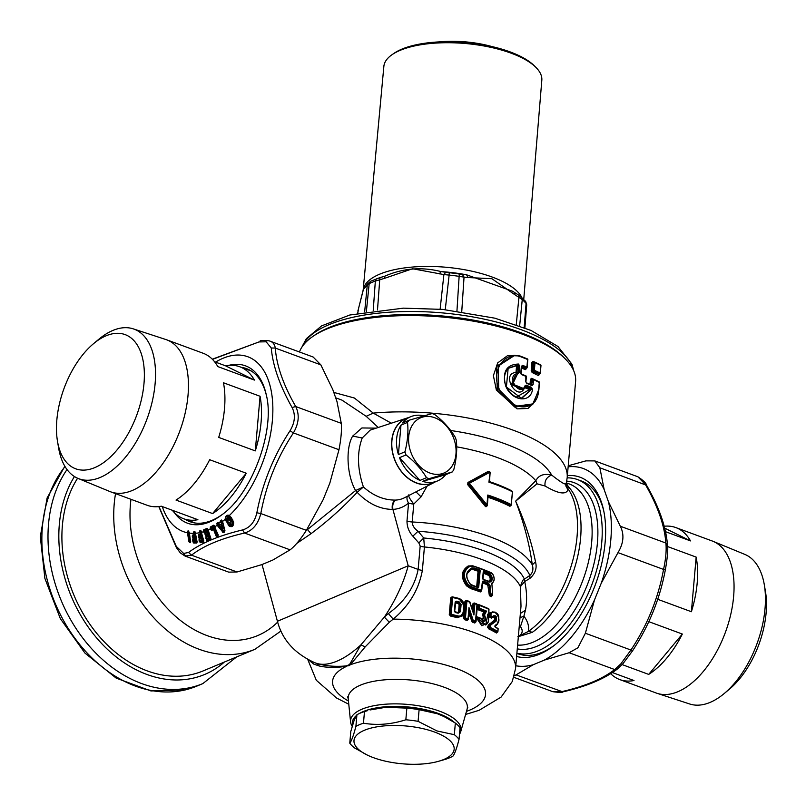 <?xml version="1.0" encoding="UTF-8"?>
<svg xmlns="http://www.w3.org/2000/svg" width="806" height="806" viewBox="0 0 806 806"><rect width="100%" height="100%" fill="white"/><g stroke="black" fill="none" stroke-linecap="round" stroke-linejoin="round"><path stroke-width="1.21" d="M492.194 46.627A59.936 22.649 -175 0 0 438.555 41.932M535.265 66.757L534.358 65.84A77.336 29.218 -175 0 0 475.107 43.524A77.336 29.218 -175 0 0 393.701 53.539L392.643 54.284M523.749 299.369L541.823 80.207A79.29 29.953 -175 0 0 475.258 44.602A79.29 29.953 -175 0 0 383.858 66.384L363.174 289.969M514.712 292.578L512.697 291.278L466.583 274.806A84.267 31.837 -175 0 0 455.894 273.083A84.267 31.837 -175 0 0 441.013 271.582C421.81 266.705 403.111 268.217 384.895 276.136L384.492 278.352L412.531 268.751L443.894 274.574L445.698 272.257L441.013 271.582L439.32 273.909M384.895 276.136L380.029 277.586L379.727 279.783L375.344 281.072A3.869 2.781 -110 0 1 376.936 278.614A3.869 2.781 -110 0 1 377.077 278.574L384.895 276.136A84.267 31.837 -175 0 0 384.885 276.136M366.952 284.589L363.325 289.455L358.791 307.509L363.466 289.263L366.72 285.767L368.11 283.047M367.335 284.115L366.72 285.767M456.921 311.368L459.138 276.347A3.869 0.564 -81.6 0 0 459.037 273.949A86.998 32.875 -175 0 0 456.196 273.546A86.998 32.875 -175 0 0 449.254 272.72L445.698 272.257M459.037 273.949L466.583 274.806L468.125 277.546L491.892 278.705L515.014 294.835L514.571 292.507M366.367 311.549L369.178 283.652L367.294 284.961L364.644 311.841M358.872 307.005L357.693 313.171M445.234 309.897L449.133 275.088L443.894 274.574L440.096 309.494M520.777 296.719L522.248 299.62L518.923 297.364L518.701 295.157L512.697 291.278M526.64 305.091L526.076 303.459A3.869 3.345 -40.4 0 0 525.381 301.162L526.731 304.809L524.887 327.851M462.392 274.362L464.044 277.123L459.138 276.347A88.932 33.6 5 0 0 449.133 275.088L449.254 272.72M380.029 277.586L370.679 281.234L369.178 283.652A88.932 33.6 5 0 1 375.344 281.072L373.228 310.512M519.648 325.836L522.248 299.62A88.932 33.6 5 0 1 526.076 303.459L524.172 327.568M565.812 483.529C565.691 485.182 560.986 482.361 551.677 475.066C546.69 477.001 544.483 480.648 545.037 486.008C558.205 493.715 565.842 494.985 567.968 489.806L565.832 485.917L567.182 477.777L575.605 381.49A139.196 52.592 -175 0 0 565.399 359.053L563.777 357.411A137.262 51.866 -175 0 0 441.617 315.902A137.262 51.866 -175 0 0 314.098 335.568L312.214 336.898A139.196 52.592 -175 0 0 299.923 350.791A139.196 52.592 -175 0 0 299.449 351.97M565.399 359.053A139.196 52.592 -175 0 0 441.517 316.96A139.196 52.592 -175 0 0 312.214 336.898M391.323 423.2L373.238 413.105L354.388 398.023L333.785 392.411M538.438 375.566L539.416 374.458L538.438 375.566L532.151 372.533L531.214 370.629L532.212 370.73L532.151 372.533M534.529 362.005L533.129 361.36L531.94 362.297L532.947 362.398L532.212 370.73L533.35 370.156L533.894 371.062L532.605 371.727L539.416 374.458L540.111 373.017L534.358 370.256L533.894 371.062L539.627 373.813L540.242 373.329M527.094 383.072L526.378 382.769M531.638 378.336L533.32 379.052A0.776 0.776 0 0 0 533.068 378.981L531.638 378.336L530.449 379.273L531.456 379.374L531.013 384.442L530.348 384.905M535.557 400.864L528.021 408.461L517.049 408.864L496.355 390.003L493.383 375.656L497.655 362.942L507.629 355.587L519.85 355.92L526.57 358.559M526.419 368.382L525.381 369.622L526.399 368.584M525.381 369.622L521.16 367.949M525.089 375.536L520.656 373.762M567.182 477.777A139.196 52.592 -175 0 0 373.238 413.105L366.166 416.299L341.996 400.139L335.669 397.801M567.968 489.806L565.832 485.917M540.262 373.128L540.917 365.682L540.413 364.796L534.68 362.045L532.947 362.398L533.129 361.36M531.456 379.374L531.98 378.901L531.456 379.374L532.534 379.485L531.567 385.026L526.661 383.344L525.653 381.52L526.661 383.344L531.91 385.59L531.567 385.026L531.91 385.59L533.098 384.653L531.567 385.026M533.199 379.022L532.534 379.485L533.199 379.022L539.486 382.558L538.841 390.003L532.444 404.693L514.702 407.06L497.262 389.953L496.556 366.307L513.754 355.285L514.792 355.295L498.098 366.115L498.763 389.389L515.719 406.295L533.28 403.836L538.64 389.792C538.065 410.607 515.356 412.773 502.571 394.205C487.781 376.18 502.843 349.22 521.341 356.998L527.587 359.416L526.923 367.052L522.661 365.38L521.583 367.123L525.824 368.795L527.124 367.405M526.681 359.002L526.358 358.448M525.19 375.979L524.877 375.425M566.195 483.217L568.472 486.794L567.676 488.245A85.718 46.426 -69.8 0 1 572.482 561.55A85.718 46.426 -69.8 0 1 528.353 631.441C529.3 626.463 527.819 621.355 523.9 616.116L520.454 626.635C523.426 630.776 522.57 634.12 517.895 636.659L528.353 631.441A19.334 12.795 -125.1 0 1 532.272 632.337A85.063 46.073 -69.8 0 0 547.606 618.172A85.063 46.073 -69.8 0 0 568.472 486.794L565.812 484.658M376.221 428.137L361.904 427.956L352.685 436.086C345.683 447.401 346.55 474.855 355.587 490.542L306.169 530.63M378.205 427.492L366.166 416.299M450.635 430.505A127.6 48.209 -175 0 1 551.677 475.066C544.03 473.293 538.74 475.177 535.799 480.729A115.993 43.826 -175 0 0 456.68 446.836M520.001 617.769L523.9 616.116L525.462 610.223C527.184 601.266 526.933 591.695 524.706 581.519L529.935 578.386C535.345 573.529 537.199 567.998 535.496 561.802C531.597 542.075 524.978 521.865 515.639 501.161L537.008 483.822L535.799 480.729L515.639 501.161C523.9 522.772 529.461 544.02 532.313 564.895A115.993 43.826 -175 0 0 412.198 521.976C412.35 525.522 414.304 528.605 418.062 531.235L423.724 537.985L418.828 542.942L420.178 546.045L418.133 569.429A7.738 2.922 -175 0 0 422.374 570.356C418.858 589.529 409.136 605.79 393.207 619.129L388.391 613.567C404.743 601.649 414.657 586.929 418.133 569.429L408.209 565.772L277.425 621.275C282.312 639.964 294.855 653.807 315.055 662.824L316.597 663.368C322.36 665.131 329.12 664.406 336.878 661.202C344.646 657.928 352.655 652.487 360.887 644.891L384.341 617.104L388.391 613.567M545.037 486.008L537.008 483.822M521.049 356.454L514.792 355.295L521.139 356.474L527.376 358.882A0.776 0.776 0 0 1 527.859 359.667L521.049 356.454M527.587 359.416L527.184 367.304A0.776 0.776 0 0 1 527.043 367.697L526.358 368.473M526.489 367.879L522.238 366.216L521.603 366.68L522.238 366.216M525.885 381.671L525.794 375.838L521.542 374.165L520.787 372.906L521.845 374.719L526.106 376.392L525.653 381.52M518.349 636.649L532.272 632.337M435.381 481.827A35.001 26.286 -112.6 0 1 434.273 482.441A35.001 26.286 -112.6 0 1 399.413 468.911A35.001 26.286 -112.6 0 1 396.502 426.394A35.001 26.286 -112.6 0 1 407.362 417.951L370.156 430.122L362.216 437.99C356.897 452.327 357.3 468.659 363.415 486.975L355.587 490.542L357.129 492.365C343.064 507.407 327.689 521.19 311.005 533.703L296.719 543.446M407.423 496.244A7.738 4.957 49.1 0 0 408.561 503.045A7.738 2.922 -175 0 0 413.77 504.042L421.064 496.849L427.089 486.139M489.877 471.943L488.214 471.379L467.913 482.492L467.722 484.688L485.172 506.188L485.968 506.783L487.106 505.644M489.474 481.696L490.139 472.487M511.78 491.025L511.306 490.612A115.993 43.826 -175 0 0 489.474 481.615L489.423 481.605M509.936 506.299A115.993 43.826 -175 0 0 488.104 497.312L488.597 496.385A116.769 44.118 5 0 1 510.581 505.433L509.936 506.299L511.085 505.352M535.496 561.802L532.313 564.895C533.592 569.308 532.766 572.834 529.824 575.474A112.598 42.547 -175 0 0 418.062 531.235L412.863 536.161L418.828 542.942M529.935 578.386L529.824 575.474L524.394 579.121L524.706 581.519L520.404 586.657C521.855 581.69 523.185 579.182 524.394 579.121A107.792 40.733 5 0 0 423.724 537.985L424.419 546.962L422.374 570.356M465.606 714.459L479.137 710.288L501.12 697.079L512.263 681.523L515.558 668.557L521.008 606.203L520.404 586.657A104.397 39.444 -175 0 0 424.419 546.962A7.738 2.922 -175 0 1 420.178 546.045M532.947 362.398L534.68 362.045L535.023 362.609L534.015 362.509L533.35 370.156L534.358 370.256L535.023 362.609L540.786 365.37L540.111 373.017A0.776 0.524 -63.2 0 1 539.627 373.813M533.098 384.653L533.542 379.586L539.486 382.558A0.776 0.776 0 0 0 539.063 381.802L533.32 379.052L533.542 379.586L532.534 379.485M521.039 373.057L521.371 366.317L522.661 365.38M357.129 492.365L357.169 492.325C367.919 503.488 379.636 509.19 392.331 509.412L392.915 509.392L408.209 565.772C403.524 583.141 395.575 600.258 384.341 617.104L389.298 622.272L393.207 619.129A104.397 39.444 -175 0 1 515.558 668.557M407.362 417.951A35.001 26.286 -112.6 0 1 408.582 417.599M355.799 490.38L357.169 492.325L363.415 486.975C373.279 495.771 383.918 500.143 395.343 500.093L395.867 500.073C393.257 501.826 392.27 504.929 392.915 509.392A45.378 34.074 -112.6 0 0 408.561 503.045L406.99 520.988A7.738 2.922 -175 0 0 412.198 521.976L413.77 504.042C409.75 498.954 408.118 495.871 408.854 494.803M485.172 506.188L487.287 505.211L469.354 483.318L468.608 483.963L486.078 505.543L468.447 484.033L467.722 484.688M485.968 506.783L487.156 505.352M467.913 482.492L468.608 483.963A0.776 0.584 -112.6 0 1 468.709 482.865L488.98 471.853L488.214 471.379M489.272 481.202L488.93 482.2L489.846 482.119L489.272 481.202L490.139 472.588A0.776 0.776 0 0 0 489.071 471.812L489.03 471.832A0.776 0.584 -112.6 0 1 489.433 471.812L489.071 471.309M512.374 492.113L511.256 504.949A0.776 0.584 -112.6 0 1 510.581 505.433L511.064 505.03M497.08 627.904L496.929 627.793A104.397 39.444 -175 0 0 495.065 626.705M492.637 617.195L494.531 617.547L494.4 620.227L488.396 624.993L487.701 626.917L488.507 628.751A0.776 0.504 115.8 0 1 489.131 627.874A105.173 39.736 -175 0 1 497.161 632.176L496.476 633.012L497.413 632.186M494.975 612.016L489.585 612.923L488.728 616.006L490.149 616.288A105.173 39.736 5 0 1 492.174 617.285L492.496 617.084M488.728 616.006L489.514 617.154A0.776 0.504 -64.2 0 1 490.149 616.288L490.27 616.237A105.364 39.806 5 0 1 492.285 617.235L492.768 616.59C495.942 614.625 497.05 616.147 496.093 621.174L494.4 620.227M494.884 626.605L497.695 623.864M487.882 622.887L481.827 625.758L476.447 617.95L477.444 616.922L478.492 617.859C480.285 628.458 492.516 624.62 487.368 615.038L488.768 612.852L488.819 609.014L488.789 612.56M480.195 618.172L480.9 618.827M484.245 621.104L483.701 615.452L482.32 620.549M483.016 616.298L482.512 614.525L483.862 612.056A104.397 39.444 -175 0 0 478.29 609.83L477.474 608.419L477.746 605.346L478.744 604.611L479.157 605.125L478.744 604.611A104.397 39.444 -175 0 1 488.164 608.53L488.547 608.842M488.587 613.336L487.459 615.673M475.993 621.789L474.784 623.028A104.397 39.444 -175 0 0 472.245 622.141L468.85 613.517L468.326 619.562L467.077 620.449A104.397 39.444 -175 0 0 464.548 619.693L463.48 618.101L464.951 601.336L466.231 600.43L464.468 618.101L463.48 618.101M468.951 601.498L469.898 602.253M472.397 609.558L472.9 603.815L474.109 602.938L473.948 603.835L474.492 603.452M476.477 603.986L477.041 604.188M450.463 616.046L451.985 597.568L452.66 597.548A105.939 40.028 5 0 1 459.44 599.18L463.762 605.266L463.138 612.399C462.604 615.25 460.881 616.429 457.969 615.935L457.677 616.65L460.74 616.499L462.503 615.079L462.644 615.834L457.163 617.658A104.397 39.444 -175 0 0 450.463 616.046L449.274 614.515L450.735 597.75L452.146 596.793L451.622 597.72L452.368 597.256M458.846 598.667L462.846 601.246M463.561 602.515L464.185 606.052L462.644 615.834M473.555 566.064A104.397 39.444 -175 0 0 472.779 565.812L468.226 565.963L468.901 566.447C462.06 570.96 461.516 577.187 467.258 585.126L471.258 587.705A105.173 39.736 5 0 1 480.86 591.04L480.316 591.936L481.323 590.919M468.226 565.963C461.052 570.749 460.478 577.368 466.483 585.811L470.785 588.642A104.397 39.444 -175 0 1 480.316 591.936M491.731 584.179L492.869 582.768M487.942 585.962L489.061 585.7L487.58 583.786L486.995 584.672L487.942 585.962L489.333 595.473L490.431 595.06A105.173 39.736 5 0 1 491.922 595.765L492.144 595.473M489.333 595.473L489.816 595.936L490.904 594.868L489.947 591.654L490.522 591.675L491.217 594.425A106.332 40.179 5 0 1 492.708 595.13L491.831 583.101C494.612 581.116 494.813 578.023 492.466 573.812L491.579 573.076A106.332 40.179 -175 0 0 473.777 566.366L469.767 566.477C463.208 570.799 462.684 576.824 468.185 584.562L471.973 587.05A106.332 40.179 5 0 1 481.605 590.385L480.86 591.04M519.145 627.511A115.993 43.826 5 0 0 520.454 626.635L519.245 626.393M532.504 389.55C530.398 403.675 511.881 401.066 505.785 386.225C502.078 371.949 506.299 364.554 518.46 364.04L519.719 365.894L518.782 365.823L518.198 372.543L519.135 372.614L518.137 373.621C504.747 374.105 519.85 398.688 525.069 385.691L526.247 385.137L531.597 387.434L532.504 389.55L531.517 389.338L521.633 398.456L506.4 387.011L508.173 368.13L518.147 364.896L518.46 364.04M567.172 477.867A92.025 49.841 110.2 0 1 577.499 479.57A92.025 49.841 110.2 0 1 601.86 541.078A92.025 49.841 110.2 0 1 566.034 629.174A92.025 49.841 110.2 0 1 516.898 653.182M437.487 480.95A34.799 26.135 -112.6 0 1 422.596 481.384L445.658 474.704A34.799 26.135 -112.6 0 1 437.487 480.95L432.772 482.915A34.799 26.135 -112.6 0 1 398.96 467.943A34.799 26.135 -112.6 0 1 396.633 426.535A34.799 26.135 -112.6 0 1 405.972 418.687L410.687 416.722A34.799 26.135 -112.6 0 1 423.795 415.805M486.451 505.856A0.776 0.584 -112.6 0 1 486.078 505.543L486.945 504.929L487.801 495.035L488.597 496.385L487.892 496.889L487.287 505.211A0.776 0.776 0 0 1 486.854 505.836M490.209 473.152L489.796 472.316L469.354 483.318L468.709 482.865L488.98 471.853M490.008 472.739L488.93 482.2A117.545 44.411 5 0 1 512.344 491.731A0.776 0.524 117 0 0 512.112 491.197L489.897 482.059L489.383 481.273M489.846 482.119L488.93 482.2L489.846 482.119M488.597 496.385L487.892 496.889L487.801 495.035A117.545 44.411 -175 0 1 511.226 504.576L512.535 491.952A0.776 0.776 0 0 0 512.112 491.197A0.776 0.524 117 0 0 511.83 491.176M466.473 711.376A76.772 29.006 -175 0 0 484.648 698.067A76.772 29.006 -175 0 0 440.721 663.701A76.772 29.006 -175 0 0 350.298 664.789L365.189 646.875L389.298 622.272M487.701 626.917L489.252 627.824L487.721 627.592M489.413 623.854L490.35 624.368L489.464 625.365L490.37 624.368L491.076 624.751L496.093 621.174M494.531 617.547L495.549 616.973L493.514 615.824M488.708 615.351L490.27 616.237L490.733 615.582C492.738 605.598 502.894 619.451 497.201 623.884L495.035 625.446L495.337 627.219L494.955 626L497.09 624.448C500.395 616.429 498.773 612.248 492.234 611.895L490.642 613.306L492.234 611.895M496.506 625.396L496.748 624.6M485.665 624.962L477.525 617.779L476.447 617.95M480.759 618.454L480.739 618.464A105.364 39.806 -175 0 0 477.978 617.396L478.492 617.859A105.939 40.028 -175 0 1 480.981 618.827L480.981 618.827C485.796 622.695 486.965 621.386 484.497 614.897L483.802 615.411L483.61 614.827L483.701 615.452L482.512 614.525M485.101 611.976L484.91 611.351L483.862 612.056L485.101 611.976L484.89 611.351A105.173 39.736 -175 0 0 478.824 608.923L477.474 608.419M478.29 609.83L478.945 608.873A105.364 39.806 -175 0 1 485.01 611.311L486.562 611.119A105.939 40.028 -175 0 0 479.499 608.248L479.741 605.528L478.945 605.326L478.563 608.449L478.835 605.377L479.741 605.528L479.278 605.084M488.496 613.084L488.466 613.749M464.548 619.693L464.991 618.756A105.173 39.736 -175 0 1 467.54 619.522L467.077 620.449M467.54 619.522L467.661 619.471A105.364 39.806 -175 0 0 465.112 618.706L464.468 618.101L466.17 601.236L466.916 601.236L464.951 601.336M468.185 618.847L468.991 607.563L468.014 618.776A105.939 40.028 -175 0 0 465.455 618L466.916 601.236A105.939 40.028 5 0 1 469.666 602.072L473.918 614.988L474.895 603.785A105.939 40.028 5 0 1 477.293 604.621L476.054 621.587L474.784 623.028M472.245 622.141L472.749 621.214L471.319 621.124M457.163 617.658L457.556 616.701A105.173 39.736 -175 0 0 450.806 615.079L450.927 615.028A105.364 39.806 -175 0 1 457.677 616.65L460.71 616.519M469.324 566.275L473.606 566.114M488.406 591.775L489.554 591.816L490.31 594.888L490.904 594.868A105.939 40.028 5 0 1 492.395 595.574L492.134 595.412M489.554 591.816L489.454 585.539L489.554 591.816M308.517 659.892L313.806 664.124L319.307 666.018L316.597 663.368C325.513 666.088 335.417 666.935 346.308 665.897L349.522 664.567L360.887 644.891L365.189 646.865M521.129 398.436L531.517 389.338L531.597 387.434M525.24 386.215L523.819 388.603L512.636 384.099L518.198 372.543L516.445 373.037L515.991 372.463L516.515 366.498L518.782 365.823L518.147 364.896L516.807 365.632L517.442 366.559L516.918 372.533L515.991 372.463C499.962 373.551 518.147 402.98 524.615 387.666L530.328 389.923L529.804 388.885L531.144 388.25L525.804 385.963L526.247 385.137M517.704 373.047L516.445 373.037L518.137 373.621L518.198 372.543M603.795 511.095A92.025 49.841 -69.8 0 0 581.469 481.031L577.499 479.57M516.888 653.384L517.784 653.716A92.025 49.841 -69.8 0 0 554.286 645.344M419.976 480.416A34.799 26.135 -112.6 0 1 399.484 457.677L419.976 480.416L426.525 477.686A34.799 26.135 67.4 0 0 427.825 478.2A34.799 26.135 67.4 0 0 429.145 478.643L452.206 471.973A34.799 26.135 67.4 0 0 453.375 470.372A34.799 26.135 67.4 0 0 453.748 469.807C456.438 459.239 457.304 449.436 456.317 440.398A34.799 26.135 67.4 0 0 455.239 437.265C450.252 428.913 443.421 421.337 434.746 414.526A34.799 26.135 67.4 0 0 433.447 414.012A34.799 26.135 67.4 0 0 432.127 413.559L409.065 420.238A34.799 26.135 67.4 0 0 407.896 421.83A34.799 26.135 67.4 0 0 407.524 422.404C408.511 431.442 407.645 441.245 404.955 451.813A34.799 26.135 67.4 0 0 406.033 454.947C414.697 461.757 421.528 469.334 426.525 477.686M398.406 454.544A34.799 26.135 -112.6 0 1 400.975 425.135L398.406 454.544L404.955 451.813M409.065 420.238L402.516 422.969A34.799 26.135 -112.6 0 1 410.687 416.722M349.522 664.567L350.298 664.789L348.988 665.736L346.308 665.897M488.396 624.993L489.464 625.365L488.859 627.068L489.726 627.169L491.076 624.751M492.778 616.963L492.174 617.285M492.859 616.681L493.615 615.784L495.549 616.973L495.368 620.771L490.37 624.368L493.111 622.403L492.144 621.879M498.793 620.086L497.151 624.388M487.61 615.482L485.756 624.932L477.525 617.779M483.802 615.411L484.275 621.094L481.021 618.807M464.185 606.052L463.571 602.928L459.239 598.818A105.364 39.806 5 0 0 452.629 597.236M460.74 616.499L463.138 612.399M481.686 590.425L483.046 580.985L482.381 581.469L481.333 590.838A105.939 40.028 5 0 0 471.732 587.514L467.792 584.904C462.16 576.915 462.704 570.688 469.424 566.225L469.767 566.477M491.579 573.076L492.365 573.65C494.894 578.124 494.672 581.418 491.7 583.544L491.7 583.544M482.522 581.72A105.173 39.736 5 0 1 487.58 583.786L490.018 585.408L490.522 591.675M319.307 666.008C327.246 667.781 336.424 667.852 346.832 666.23A76.772 29.006 -175 0 0 333.503 677.594A76.772 29.006 -175 0 0 348.454 701.049M525.804 385.963L525.059 386.84L529.804 388.885L529.341 389.691L516.233 397.116M524.464 387.132L525.059 386.84L524.615 387.666L525.059 386.84M516.445 373.037L511.326 384.653L523.074 389.369L525.351 386.024M516.515 366.498L516.807 365.632L507.851 368.473M516.616 656.467A95.118 51.513 -69.8 0 0 553.158 646.211A95.118 51.513 -69.8 0 0 568.24 631.864A95.118 51.513 -69.8 0 0 603.493 509.704A95.118 51.513 -69.8 0 0 567.374 475.57M320.838 364.866L275.279 348.061C274.705 344.233 272.72 341.845 269.335 340.908L313.161 357.028L320.838 364.866L332.757 389.479L336.968 401.529L341.281 423.341C341.845 430.182 341.079 438.978 338.973 449.728L329.835 483.126L323.105 499.75L306.361 530.338C300.366 539.617 294.946 546.115 290.1 549.833L244.54 533.038L242.546 529.935C218.98 535.597 200.986 543.113 188.544 552.473L183.657 553.45L176.272 546.397L158.963 506.581M212.452 359.365L258.988 341.935L266.151 341.784L271.269 348.001L275.279 348.061C276.559 365.521 283.369 385.006 295.721 406.536C299.661 414.616 298.895 423.412 293.414 432.923C277.002 457.758 266.131 484.628 260.801 513.543C258.172 524.061 252.752 530.56 244.54 533.038C221.318 538.378 203.626 545.753 191.485 555.173L185.068 556.069L228.723 572.139L237.045 571.978L261.91 564.593L272.851 560.029L290.1 549.833M445.658 474.704L452.206 471.973M422.596 481.384L429.145 478.643M399.484 457.677L406.033 454.947M400.975 425.135L407.524 422.404M352.202 726.387A55.443 20.946 5 0 1 350.58 721.964A55.443 20.946 5 0 1 351.225 717.884A55.443 20.946 5 0 1 413.045 704.988A55.443 20.946 5 0 1 460.75 731.606A55.443 20.946 5 0 1 460.367 732.674A55.443 20.946 5 0 1 459.47 734.296M497.03 624.479L495.035 625.446L494.924 626.786L498.037 628.771A105.939 40.028 -175 0 0 495.337 627.219M477.978 617.396L478.492 617.859M484.89 611.351L483.55 614.857L485.192 611.935L486.562 611.119L484.497 614.897L483.64 614.817M479.61 605.205A105.364 39.806 5 0 1 488.768 609.034L488.819 609.014M488.718 612.993L487.368 615.038M467.853 619.502L467.933 619.471A0.584 0.584 0 0 0 468.286 618.988L467.661 619.471L468.286 618.988L469.082 609.82L472.487 620.731L468.88 610.343M473.334 612.62L473.918 614.988L473.303 612.641M466.221 600.944L466.402 600.873A0.584 0.584 0 0 1 466.795 600.853L469.918 602.052L473.273 612.61M474.895 603.785L473.948 603.835L473.223 612.107M468.991 610.263L468.991 607.563L473.243 620.479L472.749 621.214A105.173 39.736 -175 0 1 475.308 622.121M455.37 612.51L454.362 611.17L455.168 602.001L456.357 601.195L456.075 601.911A105.364 39.806 -175 0 1 458.906 602.616L459.198 601.901L461.103 604.53L460.478 611.663L458.211 613.215A105.939 40.028 5 0 0 455.37 612.51L455.37 612.51M482.381 581.469L482.774 581.438A105.939 40.028 5 0 1 488.053 583.584L488.345 583.141L490.018 585.408M491.579 583.957L491.831 583.101M515.8 665.746A104.397 56.541 -69.8 0 0 533.32 664.688L544.262 660.124A104.397 56.541 -69.8 0 0 570.295 638.251A104.397 56.541 -69.8 0 0 594.526 599.845L601.246 583.222A104.397 56.541 -69.8 0 0 608.389 501.624L604.168 489.574A104.397 56.541 -69.8 0 0 568.139 466.825M412.753 424.49A29.963 22.497 -112.6 0 1 445.789 425.316A29.963 22.497 -112.6 0 1 451.914 466.291A29.963 22.497 -112.6 0 1 418.878 465.475A29.963 22.497 -112.6 0 1 412.753 424.49M352.575 725.128A53.508 20.221 5 0 1 352.968 719.919A53.508 20.221 5 0 1 356.282 715.668M359.345 713.512A53.508 20.221 5 0 1 408.088 706.973A53.508 20.221 5 0 1 454.171 722.277M459.148 604.671L460.095 604.661L458.785 602.666L458.392 603.613L459.148 604.671L458.523 611.804L457.617 612.439L457.889 612.913L459.752 611.673L458.01 612.862A105.364 39.806 -175 0 0 455.34 612.187M455.178 612.157L454.715 611.411L458.171 612.882M456.075 601.911L455.753 602.959L455.954 601.961A105.173 39.736 -175 0 1 458.785 602.666L461.103 604.53M483.177 579.564L482.633 578.617L483.227 571.837L483.892 571.353A106.332 40.179 5 0 1 489.846 573.791L490.522 574.255C493.081 578.144 492.849 580.773 489.836 582.144L489.131 582.003A106.332 40.179 5 0 0 483.177 579.564L483.177 579.564M478.734 587.121L478.049 587.604A106.332 40.179 5 0 0 472.548 585.76L470.482 584.501C464.941 577.177 465.425 571.635 471.933 567.877L474.099 567.928A106.332 40.179 5 0 1 479.61 569.782L480.164 570.708L478.734 587.121L477.847 587.352A105.939 40.028 -175 0 0 472.518 585.559M601.246 583.222L617.99 552.634C623.663 543.184 624.428 534.388 620.308 526.237L665.867 543.043L667.499 545.954M594.526 599.845L585.378 633.244L630.937 650.039L632.267 651.228C648.981 625.97 660.043 598.616 665.464 569.187L663.55 569.429C665.847 558.749 666.622 549.954 665.867 543.043C664.587 525.593 657.777 506.097 645.415 484.567L637.889 476.789L594.818 460.901L585.912 460.871L568.23 465.777M544.262 660.124L569.127 652.739L577.862 647.812L585.378 633.244M533.32 664.688L516.072 674.884L562.83 691.88C586.375 686.5 604.54 678.894 617.315 669.061L623.018 663.62L632.267 651.228M514.248 675.871L516.072 674.884M604.168 489.574L599.855 467.762L594.818 460.901M608.389 501.624L620.308 526.237M271.269 348.001C272.781 365.652 279.722 385.49 292.074 407.504C295.691 414.707 295.016 422.445 290.039 430.736C273.536 456.095 262.474 483.439 256.852 512.777C254.716 522.066 249.941 527.789 242.546 529.935M341.281 423.341L295.721 406.536L292.074 407.504M212.3 359.204L258.988 341.935M185.068 556.069L180.282 552.866L176.363 547.546L176.272 546.397M237.045 571.978L191.485 555.173L188.544 552.473M338.973 449.728L293.414 432.923L290.039 430.736M306.361 530.338L260.801 513.543L256.852 512.777M367.486 755.162A50.264 18.991 5 0 1 367.425 729.148A50.264 18.991 5 0 1 435.643 732.453A50.264 18.991 5 0 1 438.333 761.358A50.264 18.991 5 0 1 372.523 757.318A50.264 18.991 5 0 1 367.486 755.162L354.459 747.877A57.035 21.55 5 0 1 351.809 745.55A57.035 21.55 5 0 1 349.774 743.172L350.791 731.516L354.076 720.544L356.927 714.721L355.899 726.367A57.035 21.55 5 0 1 363.466 723.214C377.279 725.541 391.404 724.393 405.841 719.778A57.035 21.55 5 0 1 418.082 721.33L419.11 709.673A57.035 21.55 -175 0 0 406.859 708.121L405.841 719.778M385.883 707.275A52.199 19.727 -175 0 0 370.075 709.955L385.903 707.265L406.859 708.121M443.874 716.494A52.199 19.727 -175 0 0 443.643 716.383A52.199 19.727 -175 0 0 438.414 714.146A52.199 19.727 -175 0 0 437.457 713.784A52.199 19.727 -175 0 0 385.903 707.265M454.624 611.512L455.753 602.959A104.397 39.444 -175 0 1 458.392 603.613M455.058 612.207L454.987 611.774A104.397 39.444 -175 0 1 457.617 612.439M482.713 578.658L483.892 571.353M483.227 571.837L483.62 571.807A105.939 40.028 5 0 1 489.554 574.235L489.846 573.791M488.355 581.469C490.592 580.431 490.763 578.466 488.869 575.585L489.675 574.819L489.081 574.436L490.119 574.638C492.426 578.194 492.214 580.602 489.484 581.851L488.899 581.731A105.939 40.028 -175 0 0 483.147 579.373M490.189 581.71L489.605 581.851M478.039 587.352L470.462 584.35C465.133 577.328 465.596 571.988 471.853 568.351L473.868 568.391A105.939 40.028 5 0 1 479.348 570.235L477.847 587.352M472.548 585.76L470.553 584.33C465.425 577.721 465.616 572.482 471.147 568.603L471.933 567.877M470.936 568.693L473.394 568.593L472.91 569.52A104.397 39.444 5 0 1 478.049 571.242L479.61 569.782M617.99 552.634L663.55 569.429C658.23 598.334 647.359 625.204 630.937 650.039L620.801 663.912L614.686 669.544L617.96 668.386M632.297 651.218C648.971 625.96 660.033 598.636 665.464 569.238L665.464 569.187M513.825 677.312L552.856 691.699L561.621 691.679C584.854 686.339 602.545 678.964 614.686 669.544L569.127 652.739M599.855 467.762L646.583 485.303C646.331 483.328 643.43 480.487 637.889 476.789M228.773 518.883L229.126 518.339L229.458 518.913L227.997 519.588L228.229 520.605L226.587 522.026L225.166 519.316A93.184 50.466 110.2 0 1 222.567 521.432L221.479 520.021L220.451 520.747L220.159 522.177L218.859 523.114L217.902 522.57L216.895 523.285L217.146 525.3A93.184 50.466 110.2 0 1 214.94 526.671L213.832 525.149L210.336 527.003L210.306 529.139A93.184 50.466 110.2 0 1 208.24 530.066L207.263 528.383L203.817 529.633L203.666 531.718A93.184 50.466 110.2 0 1 201.641 532.272L200.805 530.459L199.878 530.64L199.616 532.726A93.184 50.466 110.2 0 1 195.515 533.26L194.81 531.335L193.924 531.345L193.551 533.34A93.184 50.466 110.2 0 1 189.38 533.088L190.297 542.67L190.69 541.41M188.806 531.033L187.959 530.902L187.526 532.786L188.775 541.34L190.297 542.67M225.519 520.646L225.166 519.316C225.428 515.84 226.849 514.56 229.408 515.467L232.662 519.769L233.428 522.55L232.662 519.769M229.075 519.175L230.556 521.613L229.73 522.6C227.645 521.28 227.211 522.217 228.42 525.421L229.529 526.298C232.229 527.295 233.599 526.056 233.629 522.58L233.428 522.55M222.567 521.432L224.924 530.63L224.562 531.99L223.826 532.514L223.826 531.98A0.776 0.514 54.3 0 0 223.836 531.265L218.446 524.484L220.028 524.998L221.852 523.698L222.255 521.754L224.582 530.731L223.826 532.514M217.026 525.139L217.449 524.766L217.146 525.3L223.333 532.645M213.832 525.149L218.174 534.821L218.033 536.171L214.809 526.781L217.932 535.748M210.044 528.262L211.484 530.459L213.509 529.532L216.048 535.94L217.036 536.695L218.033 536.171L217.902 535.073L214.93 528.887L213.912 529.351L216.451 535.758L216.935 535.537L214.396 529.129L213.328 529.018L213.409 528.262L214.93 528.887M207.263 528.383L210.93 538.458L210.457 539.929L207.535 540.987L207.636 540.393A0.776 0.594 69.4 0 0 207.777 539.607L210.698 538.549L207.978 530.036L205.056 531.094L205.278 531.789L207.293 531.225L208.16 532.101L208.361 534.257L206.779 534.831L207.011 535.527A0.776 0.574 99.4 0 1 206.709 536.322L205.873 538.62L207.535 540.987M203.455 530.822L205.026 533.209L205.58 536.03L206.638 536.937L205.903 537.219M200.805 530.459L203.787 540.826L203.525 542.025L201.44 532.091L201.712 534.912L201.178 535.033L200.885 531.859L199.868 531.698L200.442 534.328L198.518 534.71L198.8 537.582L199.777 538.63L199.052 538.771L200.241 538.851L199.888 538.005A0.776 0.574 109.3 0 0 200.241 537.209L200.059 536.504L201.591 536.222L201.712 534.912M199.052 538.771L200.13 542.65L203.525 542.025M200.019 532.635L200.039 534.418L198.518 534.71M194.81 531.335L196.855 542.962L197.178 541.692M193.45 532.323L193.883 535.043L192.422 535.053L192.261 536.322L193.44 539.053L192.745 539.063L192.886 541.864L193.873 543.063L196.855 542.962M419.11 709.673L437.457 713.784L444.106 716.615L455.35 723.042A57.035 21.55 -175 0 1 458.01 725.36A57.035 21.55 -175 0 1 460.045 727.737L459.027 739.394C456.68 748.462 454.634 754.063 452.891 756.199A57.035 21.55 5 0 1 445.335 759.353L438.333 761.358M349.774 743.172C351.507 741.036 353.552 735.435 355.899 726.367M367.415 710.701L364.483 711.567A57.035 21.55 -175 0 0 356.927 714.721M364.483 711.567L363.466 723.214M478.875 570.436L478.865 570.436A105.173 39.736 5 0 0 473.394 568.593L474.099 567.928M193.954 533.29L194.286 535.003L192.422 535.053M193.883 535.043L195.213 536.625L194.437 532.988L194.971 532.927L195.505 535.688L193.883 535.043M192.261 536.322L192.513 535.285L193.742 536.625L195.334 536.917L195.505 535.688M192.563 537.864L193.581 538.398A0.776 0.574 118.7 0 0 193.994 537.642L193.863 536.927L195.334 536.917M192.674 536.282L193.45 537.703L192.674 536.282M193.601 542.972L194.186 540.927L196.1 540.917L196.12 538.871L195.102 539.053L195.737 539.748L194.881 538.499L193.531 539.274L193.994 537.642L193.45 537.703L193.531 539.274L192.745 539.063M192.594 540.342L192.836 539.285L194.065 540.635L196.1 540.917M192.886 541.864L194.065 542.448A0.776 0.645 89.4 0 0 194.317 541.642L197.047 541.632L196.795 542.448L194.065 542.448L193.873 543.063M193.007 540.292L193.772 541.703L193.007 540.292M197.067 541.813L195.415 533.219L196.986 542.357M200.039 534.418L201.46 535.919L200.039 534.418M198.417 536.05L198.619 534.932L199.928 536.202L201.591 536.222M198.8 537.582L199.888 538.005L199.596 538.579M198.83 535.96L199.697 537.33L198.83 535.96M198.961 540.121L199.163 539.002L200.462 540.272L202.598 540.191L201.732 537.098L199.697 537.33L199.626 538.589M199.344 541.642L200.573 542.085A0.776 0.625 79 0 0 200.775 541.279L203.616 540.755M199.374 540.03L200.231 541.4L199.374 540.03M200.13 542.65L200.593 540.574L202.598 540.191M203.858 532.303L205.016 532.595A0.776 0.584 93.4 0 0 205.278 531.789L204.734 531.98L205.056 531.094L203.888 530.751L203.968 529.995L207.404 528.756L207.867 529.31L210.688 539.254M204.079 531.577L204.734 533.189M205.097 534.529L204.825 533.199M205.58 536.03L206.699 536.322L206.457 536.917M205.51 534.388L206.457 535.708L205.51 534.388M206.638 536.937L207.112 536.282L206.638 536.937M205.873 538.62L206.024 537.441L207.404 538.62L209.61 538.166L209.409 536.01L208.553 535.134L206.457 535.708L206.487 536.927M206.356 540.121L207.636 540.393L210.709 539.234M206.286 538.489L207.233 539.798L206.286 538.489M207.233 541.007L207.555 538.912L209.61 538.166M210.537 529.703L211.857 529.824A0.776 0.564 61.2 0 0 211.938 529.058L213.409 528.262M210.719 528.958L211.394 529.3L210.336 527.003M211.484 530.459L211.666 528.383L214.628 526.812L218.053 534.983M216.048 535.94L217.217 536.101L217.469 535.295A0.776 0.554 62.5 0 1 217.398 536.061L217.983 535.698M217.036 536.695L217.217 536.101L217.338 536.625M222.668 532.242L223.554 532.051L216.895 523.285M217.57 524.928L223.081 531.869L224.753 530.691M221.479 520.021L222.516 521.22L224.753 531.194M226.96 521.492L225.881 520.495L226.96 521.492L228.229 520.605L226.587 522.026M228.048 518.49L228.038 520.545M228.068 518.46L230.637 518.651C228.501 516.757 227.544 517.321 227.755 520.344L227.997 520.192M230.556 521.613L229.458 518.913L231.614 521.442L229.73 522.6M228.42 525.421L228.823 525.018C227.483 522.399 227.766 521.683 229.65 522.862L230.073 523.618L228.823 525.018L229.881 525.764L232.702 525.401L233.438 522.58M229.529 526.298L229.65 524.484C232.662 525.855 233.629 524.595 232.551 520.706L231.06 518.278C228.279 515.85 227.02 516.606 227.272 520.565L227.755 520.344M232.753 525.341L233.408 522.57L231.181 517.331M215.545 362.126A93.184 50.466 110.2 0 1 249.417 357.401A93.184 50.466 110.2 0 1 271.803 425.89A93.184 50.466 110.2 0 1 229.408 515.467L231.262 517.986C228.209 515.387 226.718 516.303 226.788 520.757L227.272 520.565M188.775 541.34L189.914 542.045A0.776 0.645 99.3 0 0 190.206 541.239L189.682 542.65M187.466 531.819L189.178 541.34L189.682 541.249L187.959 530.902M189.43 542.529L190.206 541.239L189.309 532.575M189.38 533.088L190.559 541.561M418.082 721.33L436.953 730.931L454.332 734.689A57.035 21.55 5 0 1 456.992 737.016A57.035 21.55 5 0 1 459.027 739.394M455.35 723.042L454.332 734.689M483.358 572.089A105.173 39.736 5 0 1 489.081 574.436L488.869 575.585M467.017 573.701L471.268 569.479L472.91 569.52M476.678 586.899L478.049 571.242L479.147 570.9L477.716 587.262M193.924 531.345L193.863 532.353L194.851 532.625A0.776 0.635 -89.9 0 1 194.971 532.927L194.911 531.708L195.515 533.26M194.206 537.703L195.425 537.793L194.79 539.325L195.979 540.614L196.271 539.688M195.495 532.978L194.024 531.718L194.911 531.708L195.485 532.826M189.188 532.101L188.05 531.275L189.188 532.101M185.39 519.386A81.587 44.189 -69.8 0 0 188.735 521.19A81.587 44.189 -69.8 0 0 190.125 521.744A81.587 44.189 -69.8 0 0 222.647 514.208M266.423 395.504A81.587 44.189 -69.8 0 0 247.966 369.219A81.587 44.189 -69.8 0 0 246.576 368.654A81.587 44.189 -69.8 0 0 241.447 367.385M225.489 519.276C225.74 516.183 227.03 515.004 229.378 515.749M220.451 520.747L221.67 520.354L222.345 521.28L224.642 531.386M220.129 521.593L221.67 523.416L221.801 522.066L220.522 521.593L222.073 521.472L221.67 520.354M218.537 522.721L218.799 523.396L220.159 522.177L221.972 522.731M217.902 522.57L217.086 523.628L218.688 523.89A0.776 0.514 -126.3 0 1 218.879 524.162L218.094 522.913L219.837 524.726L221.852 523.698M214.507 525.996L213.993 525.502L210.507 527.366L211.494 528.101L214.456 526.52A0.776 0.554 -117.3 0 1 214.628 526.812L213.993 525.502M203.817 529.633L204.905 530.801L207.827 529.744L207.404 528.756M199.878 530.64L201.309 531.789A0.776 0.615 -99.9 0 1 201.44 532.091L200.926 530.832L201.339 531.456L200.926 530.832L199.445 531.708M202.508 538.086L201.369 537.864L202.175 539.013L201.974 538.207L201.198 538.67L202.457 539.889L202.709 538.892M205.399 533.36L205.198 532.605L205.177 533.381L206.86 532.816L208.361 534.257M208.411 532.887L207.152 532.464L208.21 533.955L206.779 534.831A0.776 0.594 -110.4 0 0 206.628 534.529L205.298 533.391L205.47 531.789M209.409 536.01L208.24 535.919L209.127 536.977L208.875 536.192L208.119 536.725L209.459 537.864L209.661 536.796M213.691 528.938L213.509 529.532L213.691 528.938M230.637 518.651L232.118 521.089L231.614 521.442C232.612 523.9 232.098 524.625 230.073 523.618L229.65 524.484M231.06 518.278L232.521 519.981M196.12 538.871L195.425 537.793M218.255 524.202L217.882 524.988L218.255 524.202M211.494 528.101L211.122 528.625L211.494 528.101M223.131 527.184L221.821 525.059L221.035 525.623L221.952 528.021C223.071 529.21 223.453 528.938 223.131 527.184L222.658 527.305C223.282 528.847 223.091 528.988 222.063 527.728L221.952 528.021M232.118 521.089C232.984 524.091 232.259 525.049 229.962 523.96M194.589 522.923A81.587 44.189 110.2 0 1 194.014 522.56M250.072 370.559A81.587 44.189 110.2 0 1 250.737 370.659M220.028 524.998L219.272 524.666M200.462 537.239L200.271 538.025L201.732 537.098M207.243 535.506L207.112 536.282L208.553 535.134M205.51 531.779L205.379 532.554L208.16 532.101M206.971 531.235L206.86 532.816L207.293 531.225M222.809 525.935L222.658 527.305L221.65 525.734L222.335 526.056L221.348 526.701L222.063 527.728L221.307 526.781L221.821 525.059M221.035 525.623L221.247 526.016A0.776 0.756 -154.1 0 0 221.348 526.701L221.197 527.074M78.122 478.452L109.818 491.499A81.003 43.867 -69.8 0 0 110.644 491.821A81.003 43.867 -69.8 0 0 156.606 471.51A81.003 43.867 -69.8 0 0 185.128 361.924A81.003 43.867 -69.8 0 0 166.701 339.82A81.003 43.867 -69.8 0 0 165.865 339.528L133.282 328.868A79.734 43.181 110.2 0 1 155.266 381.701A79.734 43.181 110.2 0 1 124.164 458.775A79.734 43.181 110.2 0 1 78.122 478.452A79.734 43.181 110.2 0 1 58.647 448.156L57.498 441.345A71.502 38.728 -69.8 0 0 116.245 450.866A71.502 38.728 -69.8 0 0 142.864 359.557A71.502 38.728 -69.8 0 0 93.506 343.699A71.502 38.728 -69.8 0 0 84.59 352.554A71.502 38.728 -69.8 0 0 57.498 441.345M212.613 513.573L176.02 500.083A81.003 43.867 -69.8 0 0 209.661 459.722L246.263 473.223L212.613 513.573A81.003 43.867 -69.8 0 0 246.263 473.223M255.29 450.897L218.698 437.406A81.003 43.867 -69.8 0 0 223.474 382.779L260.066 396.27L255.29 450.897A81.003 43.867 -69.8 0 0 260.066 396.27M110.644 491.821L147.105 505.261A81.003 43.867 -69.8 0 0 161.321 506.208L197.913 519.709A81.003 43.867 -69.8 0 1 183.697 518.762A81.003 43.867 -69.8 0 1 172.272 510.248M254.404 380.079A81.003 43.867 -69.8 0 0 239.755 366.76A81.003 43.867 -69.8 0 0 225.539 365.813L254.404 380.079L217.811 366.589A81.003 43.867 -69.8 0 0 203.162 353.26L166.701 339.82M225.539 365.813L214.587 361.773M664.154 526.258A81.003 43.867 110.2 0 1 675.851 527.587L712.313 541.028A81.003 43.867 110.2 0 1 713.139 541.35A81.003 43.867 110.2 0 1 713.683 541.592A81.003 43.867 110.2 0 1 724.473 634.775A81.003 43.867 110.2 0 1 657.092 693.321A81.003 43.867 110.2 0 1 656.255 693.029L619.794 679.589A81.003 43.867 110.2 0 1 610.656 673.645M675.851 527.587A81.003 43.867 110.2 0 1 690.5 540.907L664.638 528.121M665.454 531.668L690.5 540.907M696.162 557.097A81.003 43.867 110.2 0 1 691.387 611.724L696.162 557.097L667.6 546.569M657.666 599.291L691.387 611.724M682.35 634.05A81.003 43.867 110.2 0 1 648.699 674.4L682.35 634.05L648.77 621.658M622.131 664.597L648.699 674.4M612.358 672.547L634.01 680.536A81.003 43.867 110.2 0 1 619.794 679.589M93.506 343.699L98.806 339.276A79.734 43.181 110.2 0 1 133.282 328.868M657.092 693.321L689.674 703.981A79.734 43.181 -69.8 0 0 724.151 693.583A79.734 43.181 -69.8 0 0 764.3 584.703A79.734 43.181 -69.8 0 0 745.379 554.639A79.734 43.181 -69.8 0 0 744.835 554.407L713.139 541.35M764.3 584.703L765.458 591.503A71.502 38.728 110.2 0 1 729.45 689.15L724.151 693.583M77.598 478.23A119.862 90.01 67.4 0 0 83.612 614.494A119.862 90.01 67.4 0 0 193.239 674.189A119.862 90.01 67.4 0 0 203.072 670.935L254.918 649.304L280.962 631.017M521.905 297.615A80.409 30.376 -175 0 0 455.823 268.348A80.409 30.376 -175 0 0 363.194 289.908M377.49 309.978L379.727 279.783L384.492 278.352M357.753 313.161L358.791 307.509M516.273 324.606L518.923 297.364L515.014 294.835M525.381 301.162L518.701 295.147M468.125 277.546L464.044 277.123L461.707 312.224M302.21 346.661A137.101 51.806 5 0 1 302.411 346.187A137.101 51.806 5 0 1 442.524 312.919A137.101 51.806 5 0 1 573.56 370.397M531.94 362.297L531.214 370.629M530.449 379.273L530.016 384.321M526.661 368.221L526.62 368.725M567.867 489.121L565.802 485.746M530.257 384.422L532.091 384.553M520.132 356.464L519.85 355.92M534.68 362.045L534.015 362.509M539.426 382.659L538.801 389.903M527.799 359.758L527.144 367.204M517.603 645.092A85.063 46.073 -69.8 0 0 558.679 622.252A85.063 46.073 -69.8 0 0 591.795 540.816A85.063 46.073 -69.8 0 0 569.278 483.953L566.286 482.854M307.6 529.653L311.005 533.703M362.216 437.99L352.685 436.086M487.983 497.262L487.358 505.775M525.462 610.223L520.374 613.467M540.413 364.796L540.786 365.37L540.413 364.796M539.295 382.346L538.64 389.792M521.371 366.317L520.787 372.906M525.794 375.838L526.106 376.392L525.794 375.838M517.281 648.86A87.965 47.645 -69.8 0 0 563.283 625.708A87.965 47.645 -69.8 0 0 597.861 535.073A87.965 47.645 -69.8 0 0 566.689 481.122M434.273 482.441L404.531 497.735A37.66 28.281 -112.6 0 1 395.867 500.073M415.967 491.851L421.064 496.849M496.476 633.012A104.397 39.444 -175 0 0 488.507 628.751M491.529 618.152A104.397 39.444 -175 0 0 489.514 617.154M480.185 617.98A104.397 39.444 -175 0 0 477.444 616.922M468.951 601.256A104.397 39.444 -175 0 0 466.231 600.43M476.467 603.775A104.397 39.444 -175 0 0 474.109 602.938M458.846 598.395A104.397 39.444 -175 0 0 452.146 596.793M491.297 596.642A104.397 39.444 -175 0 0 489.816 595.936M486.995 584.672A104.397 39.444 -175 0 0 482.421 582.798M519.135 372.614L519.719 365.894M406.99 520.988C407 526.882 408.954 531.94 412.863 536.161M395.343 500.093C392.754 501.846 391.756 504.959 392.331 509.412M489.03 471.832L489.796 472.316M510.581 505.433A0.776 0.524 -63 0 0 511.226 504.576L511.407 504.788A0.776 0.776 0 0 1 510.944 505.433L510.903 505.191M489.585 612.923L490.642 613.306L489.867 615.482L490.733 615.582A105.939 40.028 5 0 1 492.768 616.59M478.411 617.648A105.173 39.736 -175 0 0 477.857 617.446M477.746 605.346L478.835 605.377M472.9 603.815L473.948 603.835M462.503 615.079L463.44 612.62L464.065 605.487C465.515 602.596 458.554 597.417 459.329 598.798L452.569 597.165A0.584 0.584 0 0 0 452.216 597.196L451.622 597.72L450.151 614.484L449.274 614.515M451.622 597.72L450.735 597.75M463.954 605.608L463.349 612.489M482.603 581.438L481.303 591.211M471.973 587.05L470.785 588.642M466.483 585.811L468.185 584.562M472.779 565.812L473.132 566.316M467.772 707.547L467.067 709.28A59.805 22.598 -175 0 0 415.604 680.576A59.805 22.598 -175 0 0 348.927 694.49A59.805 22.598 -175 0 0 348.232 698.883L347.668 696.827M497.796 631.501L498.037 628.771L497.796 631.501A105.939 40.028 -175 0 0 489.726 627.169L489.252 627.824A105.364 39.806 -175 0 1 497.282 632.126L497.161 632.176M484.96 611.331L485.222 611.925M465.112 618.706L464.699 618L465.455 618L465.112 618.706M466.875 600.933A105.364 39.806 5 0 1 469.414 601.699L469.535 601.679A0.584 0.584 0 0 1 469.918 602.052L473.535 613.074M473.344 612.479L474.613 603.402M474.855 603.482A105.364 39.806 5 0 1 476.991 604.238L475.429 622.071A105.364 39.806 -175 0 0 472.86 621.164L472.487 620.731L473.243 620.479A105.939 40.028 -175 0 1 475.822 621.386L476.054 621.587A0.584 0.584 0 0 1 475.701 622.071L475.58 622.121M474.2 603.452L474.341 603.402A0.584 0.584 0 0 1 474.754 603.392L477.142 604.228A0.584 0.584 0 0 1 477.525 604.822L475.953 621.446M450.524 614.333L450.927 615.028L451.189 614.313L450.524 614.333M491.338 572.804A105.939 40.028 -175 0 0 473.757 566.165M492.708 595.13L491.962 595.483M348.988 665.736L348.152 665.363M497.614 628.337L497.866 628.368A0.584 0.584 0 0 1 498.148 628.922L497.906 631.642A0.584 0.584 0 0 1 497.554 632.126L497.262 632.075M479.741 605.528A105.939 40.028 5 0 1 489 609.376M457.969 615.935A105.939 40.028 -175 0 0 451.189 614.313L452.66 597.548M456.357 601.195A105.939 40.028 5 0 1 459.198 601.901M483.046 580.985A106.332 40.179 5 0 1 488.345 583.141M458.523 611.804L459.47 611.794L460.377 604.54L459.752 611.673L460.478 611.663M455.43 602.334L454.644 611.291M455.702 601.951L454.362 611.17M489.041 582.043C491.851 580.753 492.063 578.345 489.675 574.819L490.522 574.255M479.147 570.9L480.164 570.708M187.929 532.786L187.526 532.786A93.184 50.466 110.2 0 1 181.773 530.973A93.184 50.466 110.2 0 1 162.278 506.561M185.763 556.281L183.657 553.45M471.268 569.479L471.853 568.351M196.604 543.053L196.936 542.398M228.793 365.36A83.844 45.408 110.2 0 1 246.999 366.448A83.844 45.408 110.2 0 1 266.202 394.497C275.581 429.89 251.935 494.007 221.821 514.832A83.844 45.408 110.2 0 1 186.126 522.641A83.844 45.408 110.2 0 1 174.459 512.707M200.422 542.68L203.414 541.551L203.273 542.156M210.457 539.929L210.568 539.335M208.24 530.066L210.799 538.519M211.797 530.388L213.278 529.592M217.771 536.403L217.832 535.829M214.94 526.671L214.446 525.855L214.799 526.64M224.562 531.99L224.572 531.446M190.065 542.71L190.418 542.085M483.268 573.167A104.397 39.444 5 0 1 488.486 575.323M195.133 537.703L194.79 539.325L193.873 539.325M201.419 537.058L201.198 538.67L200.241 538.851M208.23 535.144L208.119 536.725L207.132 537.088M130.975 499.317A108.266 81.295 67.4 0 0 162.852 603.362A108.266 81.295 67.4 0 0 248.631 638.584A108.266 81.295 67.4 0 0 277.657 622.111M115.54 493.625A119.862 90.01 67.4 0 0 148.475 611.583A119.862 90.01 67.4 0 0 245.074 652.558A119.862 90.01 67.4 0 0 254.918 649.304M74.434 476.537A123.731 92.912 67.4 0 0 81.597 616.842A123.731 92.912 67.4 0 0 194.407 677.856A123.731 92.912 67.4 0 0 224.34 662.069M67.019 469.535A131.459 98.725 67.4 0 0 70.797 619.965A131.459 98.725 67.4 0 0 192.04 687.175A131.459 98.725 67.4 0 0 202.83 683.609L236.601 656.95M65.034 466.563A131.459 98.725 67.4 0 0 62.566 618.756A131.459 98.725 67.4 0 0 185.914 689.724A131.459 98.725 67.4 0 0 196.704 686.168L202.83 683.609M370.679 281.234L366.942 284.599M358.086 309.937L357.894 310.995M301.877 347.154L306.33 338.691L321.594 325.886L349.824 315.005L403.322 308.154L442.675 309.403L494.924 318.189L531.083 330.47L558.004 346.52L571.948 364.181L573.791 370.941M533.31 361.884L534.559 362.005A0.776 0.776 0 0 1 534.801 362.075L540.554 364.826A0.776 0.776 0 0 1 540.977 365.581L540.302 373.238A0.776 0.776 0 0 1 540.161 373.631L539.355 374.558M533.078 378.981L531.829 378.86M531.718 385.067L526.449 382.81L525.925 381.772L526.368 376.644A0.776 0.776 0 0 0 525.895 375.858L521.633 374.185L521.089 373.168L521.734 366.317M262.031 564.543L277.425 621.285M493.604 615.784L492.899 616.832A0.584 0.584 0 0 1 492.557 617.235L492.335 617.255M478.462 617.759L477.696 617.477M479.459 605.084L478.955 605.145M348.776 704.232L336.565 698.016L316.305 680.264L307.761 659.499M521.633 398.456C519.457 398.859 511.538 396.955 506.118 386.215C505.231 384.865 501.886 376.059 508.173 368.13L507.528 368.795M485.585 625.003L485.756 624.932C488.748 622.978 489.393 619.764 487.68 615.3M460.75 731.606L467.067 709.28M484.275 621.094C483.922 621.98 482.875 621.184 481.132 618.706L478.149 617.396M479.449 605.074L488.95 609.034L488.889 612.721L487.68 615.31M469.374 566.255L473.686 566.104L492.496 573.66C494.975 577.962 494.743 581.247 491.811 583.494M350.58 721.964L348.232 698.883M176.363 547.546L158.802 506.591M490.189 581.7L483.066 579.292L483.439 571.807M665.464 569.238C667.489 557.258 668.174 549.289 667.519 545.34C666.129 527.164 659.147 507.145 646.583 485.303M270.101 341.15L269.123 340.837C263.562 340.323 260.56 340.374 260.126 340.978M552.856 691.699C559.334 692.545 562.659 692.606 562.83 691.88M228.078 518.46L227.806 521.371M190.488 542.035L189.39 532.474M208.129 529.905L207.857 529.3M195.254 523.023L183.697 518.762M251.311 371.022L239.755 366.76M64.833 466.221L47.121 497.937L40.3 536.705L44.894 578.406L60.329 618.625L84.952 653.102L116.205 678.128L150.924 690.943L185.43 689.886L196.704 686.168"/></g></svg>

